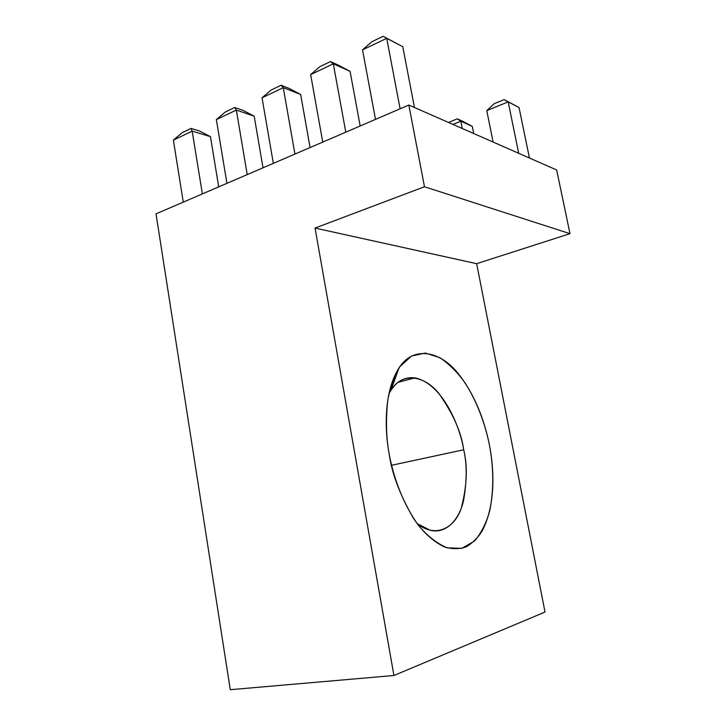 <?xml version="1.0" encoding="UTF-8"?>
<svg xmlns="http://www.w3.org/2000/svg" width="726" height="726" viewBox="0 0 726 726"><rect width="100%" height="100%" fill="white"/><g stroke="black" fill="none" stroke-linecap="round" stroke-linejoin="round"><path stroke-width="1.09" d="M408.838 105.034L424.474 186.745L569.983 233.672L556.67 169.975L408.838 105.034L156.017 213.861L230.278 689.7L393.937 675.498L545.017 612.045L476.655 263.683L315.057 228.064L393.937 675.498L230.278 689.7L156.017 213.861L408.838 105.034L556.67 169.975L569.983 233.672L476.655 263.683L545.017 612.045L393.937 675.498L315.057 228.064L424.474 186.745L408.838 105.034M389.245 454.385C386.223 438.522 385.706 420.644 387.693 400.752C390.016 387.766 394.164 376.295 400.153 366.331L411.533 356.049L425.3 353.063L439.874 357.664C449.403 364.162 457.906 372.71 465.366 383.328C479.087 405.308 486.075 428.077 489.496 445.356C492.754 462.653 494.733 486.166 489.778 510.569C486.547 522.548 481.483 532.693 474.568 541.006L461.917 548.348L447.143 547.858C436.798 543.429 427.178 535.852 418.276 525.116C401.696 501.911 392.975 474.686 389.245 454.385C391.94 473.642 399.926 494.805 413.212 517.883C422.223 531.523 432.578 541.179 444.276 546.86C451.926 549.228 459.177 549.246 466.019 546.914C472.399 543.266 477.817 537.884 482.273 530.76C496.493 503.082 493.671 466.791 489.496 445.356C485.748 426.189 477.245 397.975 458.995 374.589C440.882 350.812 413.167 345.14 398.883 368.164C383.464 392.349 384.762 430.89 389.245 454.385M398.883 368.164L390.96 390.243C402.195 371.803 424.429 375.215 439.13 393.782C453.26 413.938 461.446 432.605 463.696 449.775C467.825 466.273 467.036 485.649 461.337 507.901C454.54 528.855 435.01 538.175 417.141 523.6L430.137 530.252C446.463 534.409 459.386 519.19 463.569 500.45C467.009 480.775 467.045 463.887 463.696 449.775L391.541 465.302L463.696 449.775C460.665 429.211 443.677 383.945 414.954 377.865C403.901 376.658 395.234 381.921 388.954 393.664M402.776 46.727L414.446 107.493L402.776 46.727L386.713 38.324L400.108 108.782L386.713 38.324L362.519 49.867L375.496 119.382L362.519 49.867L386.713 38.324L383.183 36.3L371.894 41.709L362.519 49.867L371.894 41.709L383.183 36.3L402.776 46.727M494.161 103.718L504.143 99.625L509.289 102.321L504.143 99.625L508.173 101.876L486.774 110.606L493.108 142.051L486.774 110.606L494.161 103.718L486.774 110.606L508.173 101.876L518.691 153.286L508.173 101.876L519.054 107.566L529.426 158.005L519.054 107.566L504.143 99.625L494.161 103.718M519.054 107.566L509.289 102.321L519.054 107.566M319.912 66.638L330.475 61.565L338.389 65.14L330.475 61.565L333.307 63.806L310.655 74.615L322.752 142.087L310.655 74.615L319.912 66.638L310.655 74.615L333.307 63.806L345.785 132.168L333.307 63.806L350.086 71.357L360.169 125.979L350.086 71.357L333.307 63.806L330.475 61.565L319.912 66.638M350.086 71.357L338.389 65.14L350.086 71.357M448.486 122.449L457.298 118.837L462.725 121.287L457.298 118.837L460.792 121.206L452.951 124.409L460.792 121.206L462.235 128.484L460.792 121.206L472.281 126.378L473.706 133.53L472.281 126.378L460.792 121.206L457.298 118.837L448.486 122.449M472.281 126.378L462.725 121.287L472.281 126.378M271.152 90.006L281.08 85.251L289.257 88.463L281.08 85.251L283.285 87.674L262.041 97.81L273.339 163.359L262.041 97.81L271.152 90.006L262.041 97.81L283.285 87.674L294.928 154.066L283.285 87.674L300.655 94.462L310.075 147.541L300.655 94.462L283.285 87.674L281.08 85.251L271.152 90.006M300.655 94.462L289.257 88.463L300.655 94.462M225.341 111.967L234.67 107.493L243.074 110.388L234.67 107.493L236.34 110.071L216.357 119.599L226.929 183.333L216.357 119.599L225.341 111.967L216.357 119.599L236.34 110.071L247.221 174.603L236.34 110.071L254.191 116.178L263.012 167.797L254.191 116.178L236.34 110.071L234.67 107.493L225.341 111.967M254.191 116.178L243.074 110.388L254.191 116.178M182.217 132.64L191.002 128.429L199.586 131.034L191.002 128.429L192.181 131.143L173.369 140.118L183.279 202.127L173.369 140.118L182.217 132.64L173.369 140.118L192.181 131.143L202.373 193.906L192.181 131.143L210.44 136.624L218.717 186.872L210.44 136.624L192.181 131.143L191.002 128.429L182.217 132.64M210.44 136.624L199.586 131.034L210.44 136.624M315.057 228.064L476.655 263.683L569.983 233.672L424.474 186.745L315.057 228.064M398.02 382.348L414.954 377.865"/></g></svg>
